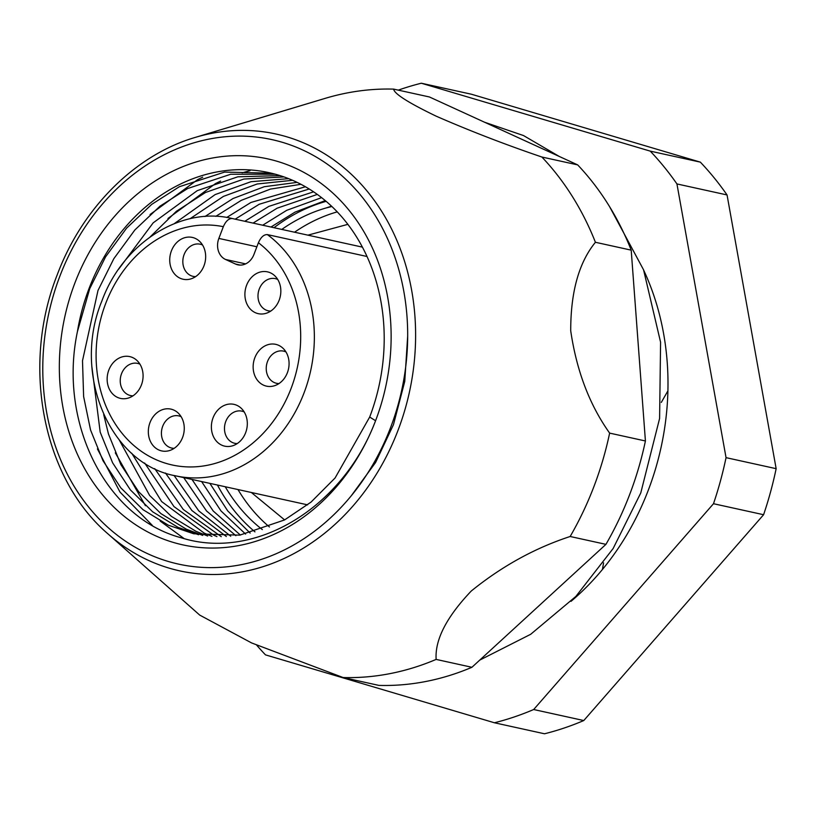 <?xml version="1.0" encoding="UTF-8"?>
<svg xmlns="http://www.w3.org/2000/svg" width="817" height="817" viewBox="0 0 817 817"><rect width="100%" height="100%" fill="white"/><g stroke="black" fill="none" stroke-linecap="round" stroke-linejoin="round"><path stroke-width="1.23" d="M369.682 417.048L375.575 420.735A197.612 164.207 102.4 0 1 155.077 535.574A197.612 164.207 102.4 0 1 74.898 282.988A197.612 164.207 102.4 0 1 295.386 168.149A197.612 164.207 102.4 0 1 375.575 420.735C342.721 508.011 255.047 561.126 181.354 537.811C106.772 518.295 57.966 423.86 77.421 331.61A184.438 153.269 102.4 0 1 89.053 288.493A184.438 153.269 102.4 0 1 268.956 172.632A184.438 153.269 102.4 0 1 369.682 417.048L335.062 478.016L311.093 502.057L284.52 519.959L239.759 535.135L193.752 533.787M262.339 529.59A177.851 147.795 102.4 0 1 225.247 486.748M209.877 483.368L227.718 510.901L250.155 533.092M217.455 485.043A184.438 153.269 -77.6 0 0 254.965 531.857M191.985 479.436L213.206 510.993L240.351 535.043M245.6 534.093L221.009 510.962L201.615 481.56M174.082 475.494L198.766 510.88L230.721 536.207M235.878 535.676L206.527 510.962L183.713 477.618M154.719 468.631L183.314 509.502L221.254 536.646M226.329 536.503L191.883 510.523L165.483 473.033M131.741 453.251L161.654 501.577L204.158 533.082L211.94 536.371M216.924 536.606L213.778 535.196L173.99 506.601L144.66 463.035M103.688 414.556L108.457 433.97L120.875 464.628L138.665 491.742L160.929 513.617L186.256 529.15L202.769 535.411M207.681 536.013L195.886 531.264L171.356 516.354L149.644 495.49L119.405 440.271M275.329 174.205L230.711 174.256L187.634 188.533L159.969 206.201L134.856 229.975L113.839 258.662L97.999 290.454L82.507 360.716L83.62 396.521L90.564 430.038L102.983 460.696L120.773 487.81L143.026 509.685L168.363 525.219L193.762 533.787M198.582 534.747L177.994 527.333L152.656 511.799L130.403 489.924L112.613 462.81L100.195 432.152L91.943 367.16M77.421 331.61L89.737 288.636L105.577 256.844L126.594 228.157L151.707 204.383L179.362 186.715L224.604 172.091L271.264 173.163M317.313 194.426L277.106 208.202L253.076 223.092M262.706 225.216L286.736 210.316L321.602 197.643M309.224 189.013L259.214 204.26L235.184 219.16M244.814 221.284L268.844 206.384L313.595 191.832M300.973 184.305L270.396 189.105L241.311 200.328L215.78 216.362M226.748 217.465L250.942 202.453L305.425 186.756M292.568 180.291L257.171 183.988L223.419 196.397L190.065 218.711M204.965 216.515L233.049 198.511L264.289 186.715L297.102 182.375M284.02 176.932L243.936 179.035L205.527 192.465L176.39 211.297L150.195 236.869M174.327 223.603L215.157 194.579L251.054 181.68L288.636 178.657M118.557 269.304L153.188 222.837L197.265 190.647L237.818 176.809L280.017 175.594M195.151 137.44C135.448 154.873 82.384 207.743 57.323 274.553C20.976 365.945 42.811 478.272 108.007 533.909A223.664 185.857 102.4 0 0 398.002 430.385A223.664 185.857 102.4 0 0 376.8 203.933A223.664 185.857 102.4 0 0 195.151 137.44L325.064 98.397A296.418 246.315 102.4 0 1 393.651 89.114C394.151 93.71 408.296 102.717 436.094 116.137C469.714 130.832 504.977 144.456 541.885 157.027A296.418 246.315 102.4 0 1 595.419 242.281C578.906 262.492 570.674 291.996 570.715 330.803C576.577 370.795 589.547 404.905 609.635 433.112A296.418 246.315 102.4 0 1 593.898 486.636A296.418 246.315 102.4 0 1 570.154 536.493L605.938 544.357L471.92 667.285A296.418 246.315 102.4 0 1 378.914 685.402L343.12 677.538A296.418 246.315 102.4 0 0 436.135 659.411L471.92 667.285M667.908 390.853L661.31 402.393M603.569 562.862L602.425 569.51M541.885 157.027L577.68 164.891L429.446 96.978L393.651 89.114M609.635 433.112L645.42 440.976A296.418 246.315 102.4 0 1 605.938 544.357M577.68 164.891A296.418 246.315 102.4 0 1 631.204 250.145L595.419 242.281M108.007 533.909L199.705 615.089L251.585 642.928L343.12 677.538M436.135 659.411C434.838 639.813 446.542 617.019 471.256 591.028C501.842 566.252 534.808 548.074 570.154 536.493M631.204 250.145L645.42 440.976M281.804 229.414A177.851 147.795 102.4 0 1 325.932 208.008L331.528 206.18M326.136 201.35A184.438 153.269 -77.6 0 0 274.012 227.698M325.248 200.594L294.998 212.134L270.968 227.034M325.932 208.008L331.865 206.497M407.683 336.022L404.752 381.437L393.467 424.666L375.616 462.453L351.177 495.909M152.309 525.402L119.966 492.018L97.407 448.911M150.073 214.534L197.612 179.648L202.708 177.166M184.121 538.587L160.183 521.062M145.436 505.733L115.309 452.843M167.965 218.466L215.504 183.58L220.6 181.098M242.138 172.836L250.053 170.661M203.984 265.78A21.405 17.79 102.4 0 1 191.382 278.73A21.405 17.79 102.4 0 1 173.613 272.776A21.405 17.79 102.4 0 1 171.417 250.86A21.405 17.79 102.4 0 1 199.593 241.342A21.405 17.79 102.4 0 1 203.984 265.78M202.534 244.998A16.463 13.685 -77.6 0 0 200.185 244.201A16.463 13.685 -77.6 0 0 184.121 254.547A16.463 13.685 -77.6 0 0 193.108 276.371A16.463 13.685 -77.6 0 0 195.58 276.636M279.159 300.217A21.405 17.79 102.4 0 1 266.546 313.166A21.405 17.79 102.4 0 1 248.787 307.212A21.405 17.79 102.4 0 1 246.581 285.296A21.405 17.79 102.4 0 1 274.767 275.778A21.405 17.79 102.4 0 1 279.159 300.217M277.709 279.434A16.463 13.685 -77.6 0 0 275.349 278.638A16.463 13.685 -77.6 0 0 259.285 288.983A16.463 13.685 -77.6 0 0 268.282 310.807A16.463 13.685 -77.6 0 0 270.754 311.073M287.39 372.705A21.405 17.79 102.4 0 1 274.778 385.644A21.405 17.79 102.4 0 1 257.018 379.701A21.405 17.79 102.4 0 1 254.822 357.785A21.405 17.79 102.4 0 1 282.999 348.267A21.405 17.79 102.4 0 1 287.39 372.705M285.94 351.923A16.463 13.685 -77.6 0 0 283.591 351.126A16.463 13.685 -77.6 0 0 267.527 361.471A16.463 13.685 -77.6 0 0 276.514 383.296A16.463 13.685 -77.6 0 0 278.985 383.561M141.402 384.97A21.405 17.79 102.4 0 1 128.79 397.91A21.405 17.79 102.4 0 1 111.03 391.966A21.405 17.79 102.4 0 1 108.824 370.05A21.405 17.79 102.4 0 1 137.011 360.522A21.405 17.79 102.4 0 1 141.402 384.97M139.952 364.188A16.463 13.685 -77.6 0 0 137.593 363.391A16.463 13.685 -77.6 0 0 121.529 373.737A16.463 13.685 -77.6 0 0 130.526 395.561A16.463 13.685 -77.6 0 0 132.997 395.826M182.579 437.473A21.405 17.79 102.4 0 1 169.977 450.412A21.405 17.79 102.4 0 1 152.207 444.468A21.405 17.79 102.4 0 1 150.011 422.552A21.405 17.79 102.4 0 1 178.188 413.034A21.405 17.79 102.4 0 1 182.579 437.473M181.139 416.69A16.463 13.685 -77.6 0 0 178.78 415.894A16.463 13.685 -77.6 0 0 162.716 426.239A16.463 13.685 -77.6 0 0 171.713 448.063A16.463 13.685 -77.6 0 0 174.184 448.329M245.631 432.724A21.405 17.79 102.4 0 1 233.019 445.663A21.405 17.79 102.4 0 1 215.259 439.72A21.405 17.79 102.4 0 1 213.063 417.793A21.405 17.79 102.4 0 1 241.24 408.275A21.405 17.79 102.4 0 1 245.631 432.724M244.181 411.931A16.463 13.685 -77.6 0 0 241.832 411.145A16.463 13.685 -77.6 0 0 225.768 421.49A16.463 13.685 -77.6 0 0 234.755 443.304A16.463 13.685 -77.6 0 0 237.226 443.57M232.263 218.527A131.741 109.478 102.4 0 0 232.038 218.476L362.411 247.132L232.263 218.527C228.76 218.394 225.778 221.121 223.327 226.687L218.854 238.421L256.875 246.775M337.227 211.869A176.206 146.427 -77.6 0 0 294.549 232.212M237.982 489.546A176.206 146.427 -77.6 0 0 269.447 526.975M245.621 263.881L225.533 259.469L235.551 264.054A16.463 13.685 102.4 0 0 237.87 264.831A16.463 13.685 102.4 0 0 253.934 254.485L258.407 242.751C260.868 237.185 263.85 234.459 267.343 234.591L367.017 256.497M225.533 259.469A16.463 13.685 102.4 0 1 218.854 238.421M571.032 601.332A250.308 207.998 -77.6 0 0 643.776 270.386M256.589 645.042A329.353 273.685 -77.6 0 0 265.484 654.866L494.418 722.769A329.353 273.685 -77.6 0 0 533.675 709.524L583.777 720.543L763.599 514.72L713.496 503.711A329.353 273.685 -77.6 0 0 726.047 457.653L776.15 468.672L727.048 194.946L676.936 183.937A329.353 273.685 -77.6 0 0 650.24 151.125L700.343 162.134L471.419 94.231L421.317 83.222A329.353 273.685 -77.6 0 0 398.288 90.136M583.777 720.543A329.353 273.685 -77.6 0 1 544.52 733.778L494.418 722.769M727.048 194.946A329.353 273.685 -77.6 0 0 700.343 162.134M763.599 514.72A329.353 273.685 -77.6 0 0 776.15 468.672M533.675 709.524L713.496 503.711M726.047 457.653L676.936 183.937M650.24 151.125L421.317 83.222M390.567 427.608A217.322 180.588 -77.6 0 0 302.382 149.828A217.322 180.588 -77.6 0 0 59.896 276.115A217.322 180.588 -77.6 0 0 148.081 553.895A217.322 180.588 -77.6 0 0 390.567 427.608M267.343 234.591A131.741 109.478 102.4 0 1 303.985 393.059A131.741 109.478 102.4 0 1 175.481 475.811L307.621 504.855M223.327 226.687A121.856 101.267 -77.6 0 0 105.689 303.495A121.856 101.267 -77.6 0 0 155.128 459.256A121.856 101.267 -77.6 0 0 291.097 388.432A121.856 101.267 -77.6 0 0 258.407 242.751M235.551 264.054L240.29 265.096M232.038 218.476C180.925 206.037 122.877 243.119 101.819 301.146C71.804 373.624 109.488 463.882 175.481 475.811M484.624 122.254L523.523 135.561L559.328 156.486M609.605 206.691L643.571 269.845L660.585 342.241L659.595 418.498L640.763 492.968L613.148 548.503L575.883 596.41L530.703 634.278L479.742 660.105M251.35 492.488L284.612 519.908M347.858 224.348L307.917 235.153"/></g></svg>
